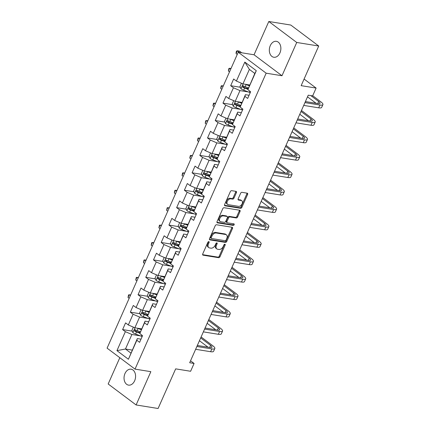 <?xml version="1.0" encoding="UTF-8"?>
<svg xmlns="http://www.w3.org/2000/svg" width="430" height="430" viewBox="0 0 430 430"><rect width="100%" height="100%" fill="white"/><g stroke="black" fill="none" stroke-linecap="round" stroke-linejoin="round"><path stroke-width="0.64" d="M208.829 241.628A0.865 0.575 126.9 0 0 207.883 242.3L202.724 253.942A1.236 0.822 126.9 0 0 202.842 255.071A1.236 0.822 126.9 0 0 203.1 255.178L218.639 257.688A1.236 0.822 126.9 0 0 219.988 256.731L225.148 245.084A0.865 0.575 126.9 0 0 225.067 244.294A0.865 0.575 126.9 0 0 224.885 244.219A0.865 0.575 126.9 0 0 223.944 244.89L223.272 246.395A3.956 2.623 126.9 0 1 218.956 249.459L217.661 249.25A3.956 2.623 126.9 0 1 216.838 248.905A3.956 2.623 126.9 0 1 216.451 245.293L217.123 243.788A0.865 0.575 126.9 0 0 217.037 242.998A0.865 0.575 126.9 0 0 216.86 242.923A0.865 0.575 126.9 0 0 215.914 243.595L215.247 245.1A3.956 2.623 126.9 0 1 210.926 248.164L209.63 247.954A3.956 2.623 126.9 0 1 208.813 247.61A3.956 2.623 126.9 0 1 208.426 243.998L209.093 242.493A0.865 0.575 126.9 0 0 209.007 241.703A0.865 0.575 126.9 0 0 208.829 241.628M270.266 45.666A8.068 5.703 -80.8 0 0 273.813 57.254A8.068 5.703 -80.8 0 0 279.93 52.917A8.068 5.703 -80.8 0 0 276.382 41.328A8.068 5.703 -80.8 0 0 270.266 45.666M124.98 373.53A8.068 5.703 -80.8 0 0 128.522 385.119A8.068 5.703 -80.8 0 0 134.638 380.786A8.068 5.703 -80.8 0 0 131.096 369.198A8.068 5.703 -80.8 0 0 124.98 373.53M236.425 192.613A1.236 0.822 126.9 0 0 236.301 191.484A1.236 0.822 126.9 0 0 236.048 191.377L231.684 190.673A1.236 0.822 126.9 0 0 230.335 191.629L224.605 204.562A1.236 0.822 126.9 0 0 224.729 205.69A1.236 0.822 126.9 0 0 224.981 205.798L240.52 208.308A1.236 0.822 126.9 0 0 241.87 207.351L247.605 194.414A1.236 0.822 126.9 0 0 247.481 193.285A1.236 0.822 126.9 0 0 247.223 193.183L241.961 192.328A1.236 0.822 126.9 0 0 240.612 193.285L238.155 198.821A1.236 0.822 126.9 0 0 238.279 199.95A1.236 0.822 126.9 0 0 238.537 200.057L241.144 200.482A3.311 2.193 126.9 0 1 241.832 200.767A3.311 2.193 126.9 0 1 241.907 204.266A3.311 2.193 126.9 0 1 238.548 206.346L228.319 204.691A3.311 2.193 126.9 0 1 227.631 204.406A3.311 2.193 126.9 0 1 227.556 200.907A3.311 2.193 126.9 0 1 230.915 198.827L232.619 199.106A1.236 0.822 126.9 0 0 233.968 198.149L236.425 192.613L235.667 192.043A1.236 0.822 126.9 0 0 235.785 191.334M119.819 357.706L108.172 383.985L136.106 404.952L158.089 408.5L175.66 368.859L190.614 371.273L194.075 363.452L189.678 362.743L308.245 95.181L312.642 95.89L316.109 88.069L304.085 79.05M296.732 42.468L268.804 21.5L254.055 54.777L281.989 75.744L296.732 42.468L318.721 46.015L301.156 85.656L316.109 88.069M281.989 75.744L266.154 73.186L135.02 369.117L107.086 348.149L238.225 52.223L266.154 73.186M136.106 404.952L150.849 371.671L135.02 369.117M216.58 224.761A1.236 0.822 126.9 0 0 215.231 225.718L209.501 238.655A1.236 0.822 126.9 0 0 209.62 239.784A1.236 0.822 126.9 0 0 209.878 239.886L225.417 242.396A1.236 0.822 126.9 0 0 226.766 241.44L232.496 228.507A1.236 0.822 126.9 0 0 232.377 227.379A1.236 0.822 126.9 0 0 232.119 227.271L216.58 224.761M217.053 221.606L222.783 208.674A1.236 0.822 126.9 0 1 224.132 207.717L239.671 210.227A1.236 0.822 126.9 0 1 239.929 210.334A1.236 0.822 126.9 0 1 240.048 211.463L237.596 216.994A1.236 0.822 126.9 0 1 236.247 217.951L229.948 216.935A1.236 0.822 126.9 0 0 228.599 217.892L226.97 221.563A1.236 0.822 126.9 0 0 227.088 222.692A1.236 0.822 126.9 0 0 227.346 222.799L233.909 223.858A0.865 0.575 126.9 0 1 234.087 223.933A0.865 0.575 126.9 0 1 234.108 224.852A0.865 0.575 126.9 0 1 233.227 225.395L217.429 222.842A1.236 0.822 126.9 0 1 217.172 222.735A1.236 0.822 126.9 0 1 217.053 221.606M268.804 21.5L290.793 25.047L318.721 46.015M240.289 87.252L230.684 85.699L233.442 87.768L228.69 98.492L225.933 96.422L222.966 103.119L225.718 105.189L220.966 115.912L218.214 113.843L215.242 120.54L217.999 122.609L213.248 133.332L210.496 131.263L207.523 137.96L210.281 140.029L205.529 150.753L202.772 148.683L199.805 155.38L202.562 157.45L197.811 168.173L195.053 166.104L192.086 172.806L194.838 174.87L190.092 185.593L187.335 183.524L184.368 190.227L187.12 192.291L182.368 203.014L179.616 200.944L176.644 207.647L179.401 209.711L174.65 220.434L171.893 218.365L168.925 225.067L171.683 227.137L166.931 237.854L164.174 235.785L161.207 242.488L163.959 244.557L159.213 255.275L156.455 253.205L153.488 259.908L156.24 261.977L151.489 272.695L148.737 270.626L145.765 277.329L148.522 279.398L143.77 290.116L141.013 288.046L138.046 294.749L140.803 296.818L136.052 307.536L133.295 305.467L130.328 312.169L133.08 314.239L128.333 324.956L125.576 322.892L122.609 329.59L125.361 331.659L116.949 350.644L128.425 359.254L137.337 338.571L140.997 339.162M230.684 85.699L233.651 79.002L236.409 81.066L244.821 62.087L256.296 70.697L247.884 89.682L250.636 91.751L247.669 98.448L244.912 96.379L240.16 107.102L242.918 109.172L239.951 115.869L237.193 113.805L232.442 124.523L235.199 126.592L232.227 133.289L229.475 131.225L224.723 141.943L227.481 144.012L224.508 150.71L221.756 148.646L217.005 159.363L219.757 161.433L216.79 168.13L214.032 166.066L209.281 176.784L212.038 178.853L209.071 185.556L206.314 183.486L201.562 194.204L204.32 196.274L201.347 202.976L198.596 200.907L193.844 211.625L196.601 213.694L193.629 220.397L190.877 218.327L186.125 229.045L188.877 231.114L185.91 237.817L183.153 235.748L178.407 246.465L181.159 248.535L178.192 255.237L175.435 253.168L170.683 263.891L173.44 265.955L170.474 272.658L167.716 270.588L162.965 281.311L165.722 283.375L162.75 290.078L159.998 288.009L155.246 298.732L157.998 300.796L155.031 307.498L152.274 305.429L147.528 316.152L150.28 318.216L147.313 324.919L144.555 322.849L139.804 333.572L142.561 335.642L139.594 342.339L136.837 340.27L128.425 359.254M241.988 102.415L235.226 101.324L239.978 90.601L248.443 91.972M249.077 95.272L245.412 94.681L240.16 107.102M239.978 90.601L233.442 87.768M235.226 101.324L228.69 98.492M244.912 96.379L245.412 94.681M234.264 119.836L227.508 118.744L232.259 108.021L240.725 109.392M241.354 112.698L237.693 112.101L232.442 124.523M232.259 108.021L225.718 105.189M227.508 118.744L220.966 115.912M237.193 113.805L237.693 112.101M226.546 137.256L219.789 136.165L224.535 125.442L233.006 126.812M233.635 130.118L229.975 129.527L224.723 141.943M224.535 125.442L217.999 122.609M219.789 136.165L213.248 133.332M229.475 131.225L229.975 129.527M218.827 154.676L212.065 153.585L216.817 142.868L225.282 144.233M225.917 147.538L222.251 146.947L217.005 159.363M216.817 142.868L210.281 140.029M212.065 153.585L205.529 150.753M221.756 148.646L222.251 146.947M211.108 172.097L204.347 171.006L209.098 160.288L217.564 161.653M218.198 164.959L214.532 164.368L209.281 176.784M209.098 160.288L202.562 157.45M204.347 171.006L197.811 168.173M214.032 166.066L214.532 164.368M203.385 189.517L196.628 188.426L201.38 177.708L209.845 179.073M210.48 182.379L206.814 181.788L201.562 194.204M201.38 177.708L194.838 174.87M196.628 188.426L190.092 185.593M206.314 183.486L206.814 181.788M195.666 206.938L188.91 205.846L193.656 195.129L202.127 196.494M202.756 199.799L199.095 199.208L193.844 211.625M193.656 195.129L187.12 192.291M188.91 205.846L182.368 203.014M198.596 200.907L199.095 199.208M187.948 224.358L181.186 223.267L185.937 212.549L194.403 213.914M195.037 217.22L191.371 216.629L186.125 229.045M185.937 212.549L179.401 209.711M181.186 223.267L174.65 220.434M190.877 218.327L191.371 216.629M180.229 241.778L173.467 240.687L178.219 229.969L186.684 231.335M187.319 234.64L183.653 234.049L178.407 246.465M178.219 229.969L171.683 227.137M173.467 240.687L166.931 237.854M183.153 235.748L183.653 234.049M172.505 259.199L165.749 258.107L170.5 247.39L178.966 248.755M179.6 252.061L175.934 251.469L170.683 263.891M170.5 247.39L163.959 244.557M165.749 258.107L159.213 255.275M175.435 253.168L175.934 251.469M164.787 276.619L158.03 275.528L162.776 264.81L171.248 266.175M171.876 269.481L168.216 268.89L162.965 281.311M162.776 264.81L156.24 261.977M158.03 275.528L151.489 272.695M167.716 270.588L168.216 268.89M157.068 294.045L150.306 292.954L155.058 282.231L163.524 283.596M164.158 286.901L160.492 286.31L155.246 298.732M155.058 282.231L148.522 279.398M150.306 292.954L143.77 290.116M159.998 288.009L160.492 286.31M149.35 311.465L142.588 310.374L147.339 299.651L155.805 301.016M156.439 304.322L152.774 303.731L147.528 316.152M147.339 299.651L140.803 296.818M142.588 310.374L136.052 307.536M152.274 305.429L152.774 303.731M141.626 328.885L134.869 327.794L139.621 317.071L148.087 318.437M148.721 321.742L145.055 321.151L139.804 333.572M139.621 317.071L133.08 314.239M134.869 327.794L128.333 324.956M144.555 322.849L145.055 321.151M132.225 350.101L125.469 349.01L131.897 334.492L140.368 335.862M131.897 334.492L125.361 331.659M130.903 353.089L125.469 349.01L116.949 350.644M136.837 340.27L137.337 338.571M254.055 54.777L238.225 52.223M194.075 363.452L190.538 360.797M247.884 89.682L254.813 73.466L249.378 69.386L242.945 83.904L249.706 84.995M256.296 70.697L254.813 73.466M249.378 69.386L244.821 62.087M242.945 83.904L236.409 81.066M140.142 332.422L138.073 332.089M132.209 331.138L122.609 329.59M147.861 315.002L145.791 314.663M139.927 313.717L130.328 312.169M155.585 297.582L153.51 297.243M147.651 296.297L138.046 294.749M163.303 280.161L161.228 279.822M155.37 278.877L145.765 277.329M171.022 262.741L168.952 262.402M163.088 261.456L153.488 259.908M178.74 245.315L176.671 244.982M170.807 244.036L161.207 242.488M186.464 227.895L184.389 227.561M178.531 226.615L168.925 225.067M194.183 210.474L192.108 210.141M186.249 209.195L176.644 207.647M201.901 193.054L199.832 192.721M193.968 191.775L184.368 190.227M209.62 175.633L207.55 175.3M201.686 174.354L192.086 172.806M217.344 158.213L215.269 157.88M209.41 156.934L199.805 155.38M225.062 140.793L222.987 140.459M217.128 139.513L207.523 137.96M232.78 123.372L230.711 123.039M224.847 122.093L215.242 120.54M240.499 105.952L238.43 105.619M232.565 104.673L222.966 103.119M248.223 88.532L246.148 88.198M208.405 241.719A0.865 0.575 126.9 0 1 208.34 241.929L207.668 243.434A3.956 2.623 126.9 0 0 208.055 247.046L208.813 247.61M216.838 248.905L216.086 248.341A3.956 2.623 126.9 0 1 215.699 244.729L216.365 243.224A0.865 0.575 126.9 0 0 216.435 243.014M202.611 254.657L217.886 257.124A1.236 0.822 126.9 0 0 219.236 256.167L224.395 244.519A0.865 0.575 126.9 0 0 224.465 244.31M209.383 239.365L224.659 241.832A1.236 0.822 126.9 0 0 226.008 240.875L231.743 227.938A1.236 0.822 126.9 0 0 231.856 227.228M211.243 237.645A0.865 0.575 126.9 0 0 211.329 238.435A0.865 0.575 126.9 0 0 211.506 238.505L225.148 240.709A0.865 0.575 126.9 0 0 226.089 240.037L226.793 238.451A3.956 2.623 126.9 0 0 226.411 234.839A3.956 2.623 126.9 0 0 225.589 234.495L216.263 232.99A3.956 2.623 126.9 0 0 211.947 236.054L211.243 237.645L210.485 237.075A0.865 0.575 126.9 0 0 210.571 237.865L211.329 238.435M226.411 234.839L225.653 234.269A3.956 2.623 126.9 0 0 224.831 233.931L225.589 234.495M210.485 237.075L211.189 235.484A3.956 2.623 126.9 0 1 215.511 232.426L224.831 233.931M227.088 222.692L226.336 222.127A1.236 0.822 126.9 0 1 226.212 220.999L227.841 217.327A1.236 0.822 126.9 0 1 229.19 216.371L235.495 217.386A1.236 0.822 126.9 0 0 236.844 216.43L239.295 210.893A1.236 0.822 126.9 0 0 239.408 210.184M216.935 222.321L232.474 224.825A0.865 0.575 126.9 0 0 233.506 223.793M223.406 215.881A3.311 2.193 126.9 0 0 220.047 217.956A3.311 2.193 126.9 0 0 220.122 221.461A3.311 2.193 126.9 0 0 220.805 221.746L224.412 222.326A1.236 0.822 126.9 0 0 225.761 221.369L227.389 217.698A1.236 0.822 126.9 0 0 227.266 216.57A1.236 0.822 126.9 0 0 227.013 216.462L223.406 215.881L222.654 215.312A3.311 2.193 126.9 0 0 219.289 217.392A3.311 2.193 126.9 0 0 219.364 220.891L220.122 221.461M227.266 216.57L226.513 216A1.236 0.822 126.9 0 0 226.255 215.898L227.013 216.462M222.654 215.312L226.255 215.898M227.631 204.406L226.873 203.841A3.311 2.193 126.9 0 1 226.803 200.337A3.311 2.193 126.9 0 1 230.163 198.262L231.867 198.536A1.236 0.822 126.9 0 0 233.216 197.58L235.667 192.043M241.832 200.767L241.079 200.197A3.311 2.193 126.9 0 0 240.392 199.912L241.144 200.482M238.043 199.536L240.392 199.912M224.492 205.277L239.768 207.738A1.236 0.822 126.9 0 0 241.117 206.782L246.847 193.849A1.236 0.822 126.9 0 0 246.965 193.14M133.348 327.133L131.886 330.428L132.902 332.68A3.338 0.822 23.9 0 0 135.59 334.072L141.207 336.174A9.643 2.376 23.9 0 0 142.169 336.518M137.326 328.187A3.338 0.822 23.9 0 0 138.062 328.493L141.271 329.692M139.288 328.504L141.438 329.31M140.33 331.81L137.122 330.611A3.338 0.822 -156.1 0 1 135.111 329.66C134.187 329.643 133.993 330.089 134.52 330.998A3.338 0.822 23.9 0 0 136.53 331.955L139.911 333.218M140.029 332.815L136.337 331.439A1.704 0.419 -156.1 0 1 135.783 331.202L135.391 330.208M130.397 295.55L129.253 294.684L128.011 297.479L129.161 298.339M128.011 297.479L128.559 294.894L130.677 294.915M201.1 336.959L212.791 345.736A9.455 2.327 -156.1 0 1 214.833 348.499L213.597 351.288A9.455 2.327 -156.1 0 1 210.619 351.713L195.639 349.294M214.833 348.499A9.455 2.327 -156.1 0 1 211.856 348.918L196.875 346.499M197.332 345.462L209.969 347.504A6.3 1.553 23.9 0 0 211.952 347.22A6.3 1.553 23.9 0 0 210.593 345.381L200.67 337.932M208.05 347.193L199.434 340.727M141.067 309.713L139.61 313.008L140.621 315.254A3.338 0.822 23.9 0 0 143.308 316.652L148.925 318.754A9.643 2.376 23.9 0 0 149.893 319.098M145.044 310.766A3.338 0.822 23.9 0 0 145.786 311.073L148.99 312.271M147.006 311.083L149.162 311.89M148.049 314.389L144.846 313.19A3.338 0.822 -156.1 0 1 142.83 312.239C141.911 312.223 141.712 312.669 142.239 313.577A3.338 0.822 23.9 0 0 144.249 314.534L147.63 315.797M147.748 315.394L144.055 314.018A1.704 0.419 -156.1 0 1 143.502 313.782L143.109 312.787M138.116 278.129L136.971 277.264L135.735 280.059L136.88 280.919M135.735 280.059L136.278 277.474L138.401 277.495M148.785 292.292L147.329 295.587L148.345 297.834A3.338 0.822 23.9 0 0 151.032 299.232L156.649 301.333A9.643 2.376 23.9 0 0 157.611 301.677M152.768 293.346A3.338 0.822 23.9 0 0 153.505 293.652L156.713 294.846M154.73 293.663L156.88 294.469M155.773 296.969L152.564 295.77A3.338 0.822 -156.1 0 1 150.554 294.819C149.629 294.803 149.43 295.249 149.957 296.157A3.338 0.822 23.9 0 0 151.967 297.114L155.348 298.377M155.466 297.974L151.779 296.598A1.704 0.419 -156.1 0 1 151.226 296.361L150.828 295.367M145.84 260.709L144.69 259.844L143.453 262.639L144.604 263.499M143.453 262.639L143.996 260.053L146.119 260.075M208.824 319.538L220.509 328.316A9.455 2.327 -156.1 0 1 222.552 331.079L221.316 333.868A9.455 2.327 -156.1 0 1 218.338 334.287L203.358 331.874M222.552 331.079A9.455 2.327 -156.1 0 1 219.574 331.498L204.594 329.079M205.056 328.042L217.688 330.084A6.3 1.553 23.9 0 0 219.676 329.799A6.3 1.553 23.9 0 0 218.311 327.956L208.394 320.511M215.769 329.772L207.152 323.306M216.543 302.118L228.228 310.89A9.455 2.327 -156.1 0 1 230.276 313.658L229.04 316.448A9.455 2.327 -156.1 0 1 226.056 316.867L211.076 314.454M230.276 313.658A9.455 2.327 -156.1 0 1 227.293 314.077L212.312 311.659M212.775 310.621L225.406 312.658A6.3 1.553 23.9 0 0 227.395 312.379A6.3 1.553 23.9 0 0 226.029 310.535L216.113 303.091M223.493 312.352L214.876 305.886M156.509 274.872L155.047 278.167L156.063 280.414A3.338 0.822 23.9 0 0 158.751 281.811L164.368 283.913A9.643 2.376 23.9 0 0 165.33 284.257M160.487 275.926A3.338 0.822 23.9 0 0 161.223 276.227L164.432 277.425M162.449 276.243L164.599 277.049M163.491 279.548L160.282 278.35A3.338 0.822 -156.1 0 1 158.272 277.398C157.348 277.382 157.149 277.828 157.676 278.737A3.338 0.822 23.9 0 0 159.691 279.693L163.067 280.951M163.185 280.553L159.498 279.177A1.704 0.419 -156.1 0 1 158.944 278.941L158.546 277.947M153.558 243.289L152.408 242.423L151.172 245.218L152.322 246.078M151.172 245.218L151.715 242.633L153.838 242.654M164.228 257.452L162.766 260.747L163.782 262.993A3.338 0.822 23.9 0 0 166.469 264.391L172.086 266.493A9.643 2.376 23.9 0 0 173.048 266.837M168.205 258.505A3.338 0.822 23.9 0 0 168.942 258.806L172.15 260.005M170.167 258.822L172.317 259.629M171.21 262.128L168.001 260.929A3.338 0.822 -156.1 0 1 165.991 259.978C165.066 259.962 164.867 260.408 165.4 261.316A3.338 0.822 23.9 0 0 167.41 262.268L170.791 263.531M170.903 263.133L167.216 261.757A1.704 0.419 -156.1 0 1 166.663 261.521L166.27 260.526M161.277 225.863L160.132 225.003L158.89 227.798L160.041 228.658M158.89 227.798L159.439 225.212L161.556 225.234M171.946 240.031L170.49 243.326L171.5 245.573A3.338 0.822 23.9 0 0 174.188 246.97L179.804 249.072A9.643 2.376 23.9 0 0 180.772 249.416M175.924 241.085A3.338 0.822 23.9 0 0 176.666 241.386L179.869 242.584M177.886 241.402L180.041 242.208M178.928 244.708L175.725 243.509A3.338 0.822 -156.1 0 1 173.709 242.552C172.79 242.541 172.591 242.988 173.118 243.896A3.338 0.822 23.9 0 0 175.128 244.847L178.509 246.11M178.627 245.713L174.935 244.337A1.704 0.419 -156.1 0 1 174.381 244.1L173.989 243.106M168.995 208.442L167.85 207.582L166.614 210.372L167.759 211.237M166.614 210.372L167.157 207.792L169.28 207.814M224.261 284.698L235.946 293.47A9.455 2.327 -156.1 0 1 237.994 296.238L236.758 299.027A9.455 2.327 -156.1 0 1 233.775 299.447L218.795 297.028M237.994 296.238A9.455 2.327 -156.1 0 1 235.017 296.657L220.036 294.238M220.493 293.201L233.125 295.238A6.3 1.553 23.9 0 0 235.113 294.958A6.3 1.553 23.9 0 0 233.748 293.115L223.831 285.671M231.211 294.932L222.595 288.465M231.98 267.277L243.67 276.049A9.455 2.327 -156.1 0 1 245.713 278.817L244.476 281.607A9.455 2.327 -156.1 0 1 241.499 282.026L226.519 279.608M245.713 278.817A9.455 2.327 -156.1 0 1 242.735 279.237L227.755 276.818M228.212 275.781L240.848 277.818A6.3 1.553 23.9 0 0 242.832 277.538A6.3 1.553 23.9 0 0 241.472 275.694L231.55 268.25M238.929 277.511L230.313 271.04M239.703 249.857L251.389 258.629A9.455 2.327 -156.1 0 1 253.431 261.397L252.195 264.187A9.455 2.327 -156.1 0 1 249.217 264.606L234.237 262.187M253.431 261.397A9.455 2.327 -156.1 0 1 250.453 261.816L235.473 259.397M235.936 258.36L248.567 260.397A6.3 1.553 23.9 0 0 250.55 260.118A6.3 1.553 23.9 0 0 249.19 258.274L239.268 250.83M246.648 260.091L238.032 253.619M179.665 222.611L178.208 225.906L179.224 228.153A3.338 0.822 23.9 0 0 181.911 229.55L187.528 231.652A9.643 2.376 23.9 0 0 188.49 231.996M183.648 223.665A3.338 0.822 23.9 0 0 184.384 223.965L187.593 225.164M185.604 223.982L187.76 224.788M186.652 227.287L183.443 226.089A3.338 0.822 -156.1 0 1 181.433 225.132C180.509 225.121 180.31 225.567 180.837 226.476A3.338 0.822 23.9 0 0 182.847 227.427L186.228 228.69M186.346 228.292L182.653 226.916A1.704 0.419 -156.1 0 1 182.105 226.68L181.707 225.685M176.719 191.022L175.569 190.162L174.333 192.952L175.483 193.817M174.333 192.952L174.876 190.372L176.999 190.393M247.422 232.436L259.107 241.208A9.455 2.327 -156.1 0 1 261.155 243.977L259.913 246.766A9.455 2.327 -156.1 0 1 256.936 247.185L241.956 244.767M261.155 243.977A9.455 2.327 -156.1 0 1 258.172 244.396L243.192 241.977M243.654 240.94L256.285 242.977A6.3 1.553 23.9 0 0 258.274 242.697A6.3 1.553 23.9 0 0 256.909 240.854L246.992 233.409M254.372 242.671L245.756 236.199M187.389 205.191L185.927 208.48L186.942 210.732A3.338 0.822 23.9 0 0 189.63 212.13L195.247 214.231A9.643 2.376 23.9 0 0 196.209 214.575M191.366 206.244A3.338 0.822 23.9 0 0 192.102 206.545L195.311 207.744M193.328 206.561L195.478 207.368M194.371 209.867L191.162 208.668A3.338 0.822 -156.1 0 1 189.152 207.712C188.227 207.701 188.028 208.147 188.555 209.055A3.338 0.822 23.9 0 0 190.571 210.007L193.946 211.27M194.064 210.872L190.377 209.496A1.704 0.419 -156.1 0 1 189.823 209.259L189.426 208.265M184.438 173.602L183.287 172.742L182.051 175.531L183.201 176.397M182.051 175.531L182.594 172.946L184.717 172.973M255.141 215.016L266.826 223.788A9.455 2.327 -156.1 0 1 268.874 226.551L267.637 229.346A9.455 2.327 -156.1 0 1 264.654 229.765L249.674 227.346M268.874 226.551A9.455 2.327 -156.1 0 1 265.89 226.975L250.916 224.557M251.373 223.519L264.004 225.556A6.3 1.553 23.9 0 0 265.993 225.277A6.3 1.553 23.9 0 0 264.627 223.433L254.71 215.989M262.09 225.25L253.474 218.779M195.107 187.765L193.645 191.06L194.661 193.312A3.338 0.822 23.9 0 0 197.349 194.709L202.965 196.806A9.643 2.376 23.9 0 0 203.927 197.155M199.085 188.824A3.338 0.822 23.9 0 0 199.821 189.125L203.03 190.323M201.047 189.141L203.197 189.942M202.089 192.447L198.88 191.248A3.338 0.822 -156.1 0 1 196.87 190.291C195.946 190.28 195.747 190.726 196.279 191.635A3.338 0.822 23.9 0 0 198.289 192.586L201.67 193.849M201.783 193.452L198.096 192.07A1.704 0.419 -156.1 0 1 197.542 191.839L197.15 190.845M192.156 156.181L191.011 155.321L189.77 158.111L190.92 158.976M189.77 158.111L190.318 155.526L192.436 155.552M262.859 197.596L274.55 206.368A9.455 2.327 -156.1 0 1 276.592 209.13L275.356 211.925A9.455 2.327 -156.1 0 1 272.378 212.345L257.398 209.926M276.592 209.13A9.455 2.327 -156.1 0 1 273.614 209.555L258.634 207.136M259.091 206.099L271.728 208.136A6.3 1.553 23.9 0 0 273.711 207.857A6.3 1.553 23.9 0 0 272.351 206.013L262.429 198.569M269.809 207.83L261.193 201.358M202.826 170.345L201.369 173.639L202.379 175.892A3.338 0.822 23.9 0 0 205.067 177.289L210.684 179.385A9.643 2.376 23.9 0 0 211.651 179.729M206.803 171.403A3.338 0.822 23.9 0 0 207.545 171.704L210.748 172.903M208.765 171.721L210.92 172.521M209.808 175.026L206.604 173.827A3.338 0.822 -156.1 0 1 204.589 172.871C203.669 172.86 203.471 173.306 203.997 174.214A3.338 0.822 23.9 0 0 206.008 175.166L209.388 176.429M209.507 176.031L205.814 174.65A1.704 0.419 -156.1 0 1 205.26 174.419L204.868 173.424M199.875 138.761L198.73 137.901L197.494 140.691L198.638 141.556M197.494 140.691L198.036 138.105L200.154 138.132M270.583 180.175L282.268 188.947A9.455 2.327 -156.1 0 1 284.311 191.71L283.074 194.505A9.455 2.327 -156.1 0 1 280.097 194.924L265.116 192.506M284.311 191.71A9.455 2.327 -156.1 0 1 281.333 192.135L266.353 189.716M266.815 188.679L279.446 190.716A6.3 1.553 23.9 0 0 281.43 190.436A6.3 1.553 23.9 0 0 280.07 188.593L270.147 181.148M277.527 190.404L268.911 183.938M210.544 152.924L209.087 156.219L210.103 158.471A3.338 0.822 23.9 0 0 212.785 159.869L218.408 161.965A9.643 2.376 23.9 0 0 219.37 162.309M214.522 153.983A3.338 0.822 23.9 0 0 215.263 154.284L218.467 155.483M216.483 154.3L218.639 155.101M217.532 157.606L214.323 156.407A3.338 0.822 -156.1 0 1 212.312 155.45C211.388 155.44 211.189 155.886 211.716 156.789A3.338 0.822 23.9 0 0 213.726 157.745L217.107 159.009M217.225 158.611L213.533 157.229A1.704 0.419 -156.1 0 1 212.984 156.993L212.587 155.999M207.599 121.341L206.448 120.481L205.212 123.27L206.362 124.13M205.212 123.27L205.755 120.685L207.878 120.712M278.301 162.755L289.987 171.527A9.455 2.327 -156.1 0 1 292.035 174.29L290.793 177.085A9.455 2.327 -156.1 0 1 287.815 177.504L272.835 175.085M292.035 174.29A9.455 2.327 -156.1 0 1 289.051 174.709L274.071 172.296M274.534 171.258L287.165 173.295A6.3 1.553 23.9 0 0 289.154 173.016A6.3 1.553 23.9 0 0 287.788 171.172L277.871 163.728M285.251 172.984L276.635 166.518M218.268 135.504L216.806 138.799L217.822 141.051A3.338 0.822 23.9 0 0 220.509 142.448L226.126 144.544A9.643 2.376 23.9 0 0 227.088 144.888M222.245 136.563A3.338 0.822 23.9 0 0 222.982 136.864L226.191 138.062M224.207 136.88L226.357 137.681M225.25 140.185L222.041 138.987A3.338 0.822 -156.1 0 1 220.031 138.03C219.106 138.019 218.908 138.465 219.434 139.368A3.338 0.822 23.9 0 0 221.45 140.325L224.825 141.588M224.944 141.19L221.256 139.809A1.704 0.419 -156.1 0 1 220.703 139.573L220.305 138.578M215.317 103.92L214.167 103.06L212.931 105.85L214.081 106.71M212.931 105.85L213.474 103.264L215.597 103.291M286.02 145.335L297.705 154.107A9.455 2.327 -156.1 0 1 299.753 156.869L298.517 159.664A9.455 2.327 -156.1 0 1 295.534 160.084L280.553 157.665M299.753 156.869A9.455 2.327 -156.1 0 1 296.77 157.289L281.795 154.875M282.252 153.838L294.883 155.875A6.3 1.553 23.9 0 0 296.872 155.596A6.3 1.553 23.9 0 0 295.507 153.752L285.59 146.307M292.97 155.563L284.354 149.097M225.986 118.083L224.525 121.378L225.54 123.63A3.338 0.822 23.9 0 0 228.228 125.028L233.845 127.124A9.643 2.376 23.9 0 0 234.807 127.468M229.964 119.142A3.338 0.822 23.9 0 0 230.7 119.443L233.909 120.642M231.926 119.459L234.076 120.26M232.969 122.765L229.76 121.566A3.338 0.822 -156.1 0 1 227.75 120.61C226.825 120.594 226.626 121.045 227.158 121.948A3.338 0.822 23.9 0 0 229.168 122.905L232.549 124.168M232.662 123.77L228.975 122.389A1.704 0.419 -156.1 0 1 228.421 122.152L228.029 121.158M223.036 86.5L221.891 85.64L220.649 88.43L221.799 89.29M220.649 88.43L221.197 85.844L223.315 85.866M293.738 127.914L305.429 136.686A9.455 2.327 -156.1 0 1 307.471 139.449L306.235 142.244A9.455 2.327 -156.1 0 1 303.257 142.663L288.277 140.245M307.471 139.449A9.455 2.327 -156.1 0 1 304.494 139.868L289.514 137.455M289.971 136.412L302.607 138.455A6.3 1.553 23.9 0 0 304.59 138.175A6.3 1.553 23.9 0 0 303.231 136.331L293.308 128.887M300.688 138.143L292.072 131.677M233.705 100.663L232.243 103.958L233.259 106.21A3.338 0.822 23.9 0 0 235.946 107.607L241.563 109.704A9.643 2.376 23.9 0 0 242.531 110.048M237.682 101.722A3.338 0.822 23.9 0 0 238.424 102.023L241.628 103.221M239.644 102.039L241.794 102.84M240.687 105.345L237.484 104.146A3.338 0.822 -156.1 0 1 235.468 103.189C234.543 103.173 234.35 103.625 234.877 104.528A3.338 0.822 23.9 0 0 236.887 105.484L240.268 106.747M240.386 106.35L236.694 104.968A1.704 0.419 -156.1 0 1 236.14 104.732L235.748 103.737M230.754 69.079L229.609 68.219L228.373 71.009L229.518 71.869M228.373 71.009L228.916 68.424L231.034 68.445M301.462 110.494L313.147 119.266A9.455 2.327 -156.1 0 1 315.19 122.029L313.954 124.818A9.455 2.327 -156.1 0 1 310.976 125.243L295.996 122.824M315.19 122.029A9.455 2.327 -156.1 0 1 312.212 122.448L297.232 120.029M297.694 118.992L310.326 121.034A6.3 1.553 23.9 0 0 312.309 120.755A6.3 1.553 23.9 0 0 310.949 118.911L301.027 111.467M308.407 120.722L299.791 114.256M241.423 83.243L239.967 86.537L240.983 88.79A3.338 0.822 23.9 0 0 243.665 90.187L249.287 92.283A9.643 2.376 23.9 0 0 250.249 92.627M245.401 84.302A3.338 0.822 23.9 0 0 246.143 84.603L249.346 85.801M247.363 84.619L249.518 85.419M248.411 87.919L245.202 86.726A3.338 0.822 -156.1 0 1 243.186 85.769C242.267 85.753 242.069 86.199 242.595 87.107A3.338 0.822 23.9 0 0 244.605 88.064L247.986 89.327M248.105 88.929L244.412 87.548A1.704 0.419 -156.1 0 1 243.858 87.311L243.466 86.317M239.505 52.428L237.328 50.794L236.091 53.589L237.236 54.449M236.091 53.589L236.14 52.121L236.634 51.003L237.328 50.794L239.526 51.154L241.703 52.782M312.717 95.723L320.866 101.845A9.455 2.327 -156.1 0 1 322.914 104.608L321.672 107.398A9.455 2.327 -156.1 0 1 318.694 107.822L303.714 105.404M322.914 104.608A9.455 2.327 -156.1 0 1 319.931 105.028L304.951 102.609M305.413 101.571L318.044 103.614A6.3 1.553 23.9 0 0 320.033 103.334A6.3 1.553 23.9 0 0 318.668 101.491L310.815 95.594M316.125 103.302L307.509 96.836M207.668 243.434L208.426 243.998M216.365 243.224L217.123 243.788M215.699 244.729L216.451 245.293M224.395 244.519L225.148 245.084M219.236 256.167L219.988 256.731M217.886 257.124L218.639 257.688M202.67 254.856L203.1 255.178M208.34 241.929L209.093 242.493M231.743 227.938L232.496 228.507M226.008 240.875L226.766 241.44M224.659 241.832L225.417 242.396M209.448 239.564L209.878 239.886M215.511 232.426L216.263 232.99M211.189 235.484L211.947 236.054M239.295 210.893L240.048 211.463M236.844 216.43L237.596 216.994M235.495 217.386L236.247 217.951M229.19 216.371L229.948 216.935M227.841 217.327L228.599 217.892M226.212 220.999L226.97 221.563M232.474 224.825L233.227 225.395M217 222.52L217.429 222.842M233.216 197.58L233.968 198.149M231.867 198.536L232.619 199.106M230.163 198.262L230.915 198.827M238.102 199.735L238.537 200.057M246.847 193.849L247.605 194.414M241.117 206.782L241.87 207.351M239.768 207.738L240.52 208.308M224.551 205.475L224.981 205.798M135.009 327.816L132.875 332.621M141.723 335.013L141.207 336.174M136.53 331.955L135.59 334.072M138.062 328.493L137.122 330.611M135.783 331.202L134.52 330.998M210.619 351.713L211.856 348.918M209.673 347.456L210.593 345.381M142.728 310.395L140.599 315.201M149.441 317.587L148.925 318.754M144.249 314.534L143.308 316.652M145.786 311.073L144.846 313.19M143.502 313.782L142.239 313.577M150.446 292.975L148.318 297.78M157.165 300.167L156.649 301.333M151.967 297.114L151.032 299.232M153.505 293.652L152.564 295.77M151.226 296.361L149.957 296.157M218.338 334.287L219.574 331.498M217.392 330.036L218.311 327.956M226.056 316.867L227.293 314.077M225.11 312.615L226.029 310.535M158.165 275.555L156.036 280.36M164.883 282.746L164.368 283.913M159.691 279.693L158.751 281.811M161.223 276.227L160.282 278.35M158.944 278.941L157.676 278.737M165.889 258.134L163.755 262.94M172.602 265.326L172.086 266.493M167.41 262.268L166.469 264.391M168.942 258.806L168.001 260.929M166.663 261.521L165.4 261.316M173.607 240.714L171.479 245.519M180.321 247.906L179.804 249.072M175.128 244.847L174.188 246.97M176.666 241.386L175.725 243.509M174.381 244.1L173.118 243.896M233.775 299.447L235.017 296.657M232.829 295.19L233.748 293.115M241.499 282.026L242.735 279.237M240.547 277.769L241.472 275.694M249.217 264.606L250.453 261.816M248.271 260.349L249.19 258.274M181.326 223.288L179.197 228.099M188.039 230.485L187.528 231.652M182.847 227.427L181.911 229.55M184.384 223.965L183.443 226.089M182.105 226.68L180.837 226.476M256.936 247.185L258.172 244.396M255.99 242.928L256.909 240.854M189.044 205.868L186.916 210.678M195.763 213.065L195.247 214.231M190.571 210.007L189.63 212.13M192.102 206.545L191.162 208.668M189.823 209.259L188.555 209.055M264.654 229.765L265.89 226.975M263.708 225.508L264.627 223.433M196.768 188.447L194.634 193.258M203.481 195.645L202.965 196.806M198.289 192.586L197.349 194.709M199.821 189.125L198.88 191.248M197.542 191.839L196.279 191.635M272.378 212.345L273.614 209.555M271.427 208.088L272.351 206.013M204.486 171.027L202.358 175.838M211.2 178.224L210.684 179.385M206.008 175.166L205.067 177.289M207.545 171.704L206.604 173.827M205.26 174.419L203.997 174.214M280.097 194.924L281.333 192.135M279.151 190.667L280.07 188.593M212.205 153.607L210.076 158.412M218.918 160.804L218.408 161.965M213.726 157.745L212.785 159.869M215.263 154.284L214.323 156.407M212.984 156.993L211.716 156.789M287.815 177.504L289.051 174.709M286.869 173.247L287.788 171.172M219.924 136.186L217.795 140.992M226.642 143.383L226.126 144.544M221.45 140.325L220.509 142.448M222.982 136.864L222.041 138.987M220.703 139.573L219.434 139.368M295.534 160.084L296.77 157.289M294.588 155.827L295.507 153.752M227.647 118.766L225.513 123.571M234.361 125.963L233.845 127.124M229.168 122.905L228.228 125.028M230.7 119.443L229.76 121.566M228.421 122.152L227.158 121.948M303.257 142.663L304.494 139.868M302.306 138.406L303.231 136.331M235.366 101.346L233.237 106.151M242.079 108.543L241.563 109.704M236.887 105.484L235.946 107.607M238.424 102.023L237.484 104.146M236.14 104.732L234.877 104.528M310.976 125.243L312.212 122.448M310.03 120.986L310.949 118.911M243.084 83.925L240.956 88.731M249.798 91.122L249.287 92.283M244.605 88.064L243.665 90.187M246.143 84.603L245.202 86.726M243.858 87.311L242.595 87.107M318.694 107.822L319.931 105.028M317.748 103.566L318.668 101.491"/></g></svg>
